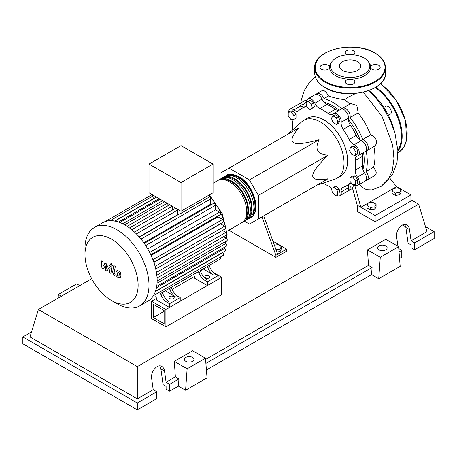 <?xml version="1.0" encoding="UTF-8"?>
<svg xmlns="http://www.w3.org/2000/svg" width="457" height="457" viewBox="0 0 457 457"><rect width="100%" height="100%" fill="white"/><g stroke="black" fill="none" stroke-linecap="round" stroke-linejoin="round"><path stroke-width="0.69" d="M153.341 317.524L153.341 304.311L164.12 310.537L164.12 323.75L153.341 317.524L164.12 311.303M151.553 318.558L151.553 301.214L165.908 309.503L165.908 326.846L151.553 318.558M194.345 276.508L172.06 289.372M156.431 298.392L151.553 301.214M213.556 272.583L221.702 277.29L165.908 309.503M221.702 277.29L221.702 294.639L165.908 326.846M362.904 169.536A44.18 25.506 -120 0 0 364.178 160.076A44.18 25.506 -120 0 0 363.549 152.529M360.145 140.025A44.18 25.506 -120 0 0 348.285 119.488M339.157 110.286A44.18 25.506 -120 0 0 324.104 102.339M317.009 185.102L335.027 179.115A33.384 19.274 -120 0 0 337.106 178.179A33.384 19.274 -120 0 0 344.024 162.898A33.384 19.274 -120 0 0 329.451 129.302A33.384 19.274 -120 0 0 303.728 120.357A33.384 19.274 -120 0 0 301.877 121.693L287.682 134.301M303.728 120.357L307.304 118.294A33.384 19.274 60 0 1 333.027 127.235A33.384 19.274 60 0 1 347.6 160.83A33.384 19.274 60 0 1 340.682 176.111L337.106 178.179M244.375 221.205L249.425 224.119L258.365 218.96L258.365 195.419L249.425 179.932L319.06 139.728C314.479 149.256 317.455 154.42 328 155.214C317.775 165.251 312.685 172.112 312.725 175.802C312.685 179.538 317.775 180.526 328 178.756L319.06 183.914M274.371 245.18L277.993 244.621L281.295 246.529L280.09 249.134L276.039 249.762M280.09 249.134L280.09 251.527L281.295 248.922L281.295 246.529M280.09 251.527L276.862 252.03M261.924 216.904L275.891 255.303L286.619 249.105L272.92 241.199M275.891 255.303L275.891 257.365L286.619 251.173L286.619 249.105M275.891 257.365L228.814 230.185M277.679 254.269L263.712 215.87M258.365 195.419L328 155.214M258.365 218.96L328 178.756M249.425 179.932L229.037 168.159L220.097 173.323L220.097 179.155M229.037 168.159L298.672 127.954C292.029 135.929 290.332 140.83 293.594 142.658C296.764 144.543 305.253 143.567 319.06 139.728M355.957 152.312L355.1 155.5L351.907 154.649L349.571 150.599L350.428 147.411L353.621 148.262L355.957 152.312L358.031 151.113L357.174 154.306L355.1 155.5M353.621 148.262L355.695 147.068L352.501 146.211L350.428 147.411M355.695 147.068L358.031 151.113M336.346 117.809L337.997 122.065L336.346 124.418L333.044 122.51L331.394 118.254L333.044 115.901L336.346 117.809L338.42 116.615L340.071 120.871L337.997 122.065M340.071 120.871L338.42 123.219L336.346 124.418M338.42 116.615L335.118 114.707L333.044 115.901M308.286 101.231L311.48 104.059L312.331 108.235L309.995 109.583L306.807 106.755L305.95 102.579L310.36 100.032L313.553 102.859L311.48 104.059M313.553 102.859L314.41 107.041L312.331 108.235M314.41 107.041L312.074 108.389M288.213 112.279L291.075 112.022L293.937 115.581L293.937 119.397L291.075 119.654L288.213 116.095L288.213 112.279L290.286 111.08L293.148 110.828L291.075 112.022M293.148 110.828L296.01 114.387L293.937 115.581M296.01 114.387L296.01 118.203L293.937 119.397M335.552 195.573L332.359 192.745L331.502 188.564L333.839 187.216L337.032 190.043L337.889 194.225L335.552 195.573M337.032 190.043L339.105 188.85L335.912 186.016L333.839 187.216M339.105 188.85L339.962 193.025M355.626 184.519L352.764 184.777L349.902 181.218L349.902 177.402L352.764 177.15L355.626 180.709L355.626 184.519L357.7 183.326L357.7 179.51L355.626 180.709M352.764 177.15L354.838 175.951L351.976 176.208L349.902 177.402M354.838 175.951L357.7 179.51M331.548 188.541A7.586 4.381 -120 0 0 328.126 185.765A44.689 25.798 60 0 1 323.013 183.103M306.767 102.105A6.324 3.65 60 0 1 308.058 98.735A6.324 3.65 60 0 1 314.827 103.248A7.586 4.381 -120 0 0 319.86 108.646A44.689 25.798 60 0 1 328.126 113.416A7.586 4.381 -120 0 0 332.622 114.25A7.586 4.381 -120 0 0 333.159 113.833A6.324 3.65 60 0 1 333.61 113.485A6.324 3.65 60 0 1 338.797 115.53A6.324 3.65 60 0 1 341.185 122.31A7.586 4.381 -120 0 0 343.224 129.354A44.689 25.798 60 0 1 349.068 139.476A7.586 4.381 -120 0 0 354.152 144.76A6.324 3.65 60 0 1 358.825 150.222A6.324 3.65 60 0 1 358.002 155.734A6.324 3.65 60 0 1 357.477 155.951A7.586 4.381 -120 0 0 356.848 156.208A7.586 4.381 -120 0 0 355.317 160.521L362.475 156.391A7.586 4.381 60 0 1 363.292 152.678M355.317 160.521A44.689 25.798 60 0 1 355.317 170.061A7.586 4.381 -120 0 0 357.477 177.116A6.324 3.65 60 0 1 358.002 185.239A6.324 3.65 60 0 1 354.375 184.634M362.475 156.391A44.689 25.798 60 0 1 362.475 165.931L355.317 170.061M357.477 177.116L364.629 172.986A7.586 4.381 60 0 1 362.475 165.931M343.224 129.354L350.376 125.224A7.586 4.381 60 0 1 348.343 118.18L341.185 122.31M350.376 125.224A44.689 25.798 60 0 1 356.22 135.346L349.068 139.476M354.152 144.76L361.304 140.63A7.586 4.381 60 0 1 356.22 135.346M319.86 108.646L327.012 104.516A7.586 4.381 60 0 1 321.979 99.118L314.827 103.248M327.012 104.516A44.689 25.798 60 0 1 335.278 109.286L328.126 113.416M338.9 110.434A7.586 4.381 60 0 1 335.278 109.286M304.099 107.087A7.586 4.381 60 0 1 300.992 105.807L293.834 109.937A7.586 4.381 -120 0 0 298.455 110.862A7.586 4.381 -120 0 0 298.918 110.52A44.689 25.798 60 0 1 301.649 108.503A44.689 25.798 60 0 1 304.762 107.149A7.586 4.381 -120 0 0 305.293 106.921A7.586 4.381 -120 0 0 306.527 105.401M292.411 130.102A44.689 25.798 60 0 1 292.669 124.344A7.586 4.381 -120 0 0 291.806 119.591M351.524 183.24A7.586 4.381 -120 0 0 349.531 183.543A7.586 4.381 -120 0 0 349.068 183.885A44.689 25.798 60 0 1 346.337 185.902A44.689 25.798 60 0 1 343.224 187.256A7.586 4.381 -120 0 0 342.693 187.49A7.586 4.381 -120 0 0 341.185 191.951A6.324 3.65 60 0 1 339.934 195.67A6.324 3.65 60 0 1 336.363 195.105M341.185 191.951L348.343 187.821A7.586 4.381 60 0 1 348.788 184.491M288.675 112.011A6.324 3.65 60 0 1 289.989 109.166L297.141 105.036A6.324 3.65 60 0 1 300.992 105.807M308.058 98.735L315.21 94.605A6.324 3.65 60 0 1 321.979 99.118M333.61 113.485L340.762 109.354A6.324 3.65 60 0 1 345.949 111.399A6.324 3.65 60 0 1 348.343 118.18M361.304 140.63A6.324 3.65 60 0 1 365.977 146.091A6.324 3.65 60 0 1 365.154 151.604L358.002 155.734M364.629 172.986A6.324 3.65 60 0 1 365.154 181.109L358.002 185.239M348.343 187.821A6.324 3.65 60 0 1 347.086 191.54L339.934 195.67M289.989 109.166A6.324 3.65 60 0 1 293.834 109.937M225.512 176.099A24.278 14.018 60 0 1 226.375 175.528A24.278 14.018 60 0 1 238.514 176.733A24.278 14.018 60 0 1 254.378 198.127A24.278 14.018 60 0 1 250.653 217.578A24.278 14.018 60 0 1 249.728 218.04M226.969 231.253L241.713 222.742A24.278 14.018 -120 0 0 245.432 203.285A24.278 14.018 -120 0 0 229.574 181.892A24.278 14.018 -120 0 0 217.435 180.692L213.031 183.234M229.614 175.437A23.267 13.436 60 0 1 238.514 177.556A23.267 13.436 60 0 1 252.955 195.79A23.267 13.436 60 0 1 252.35 214.819M218.36 180.229A24.278 14.018 60 0 1 219.223 179.658A24.278 14.018 60 0 1 231.362 180.863A24.278 14.018 60 0 1 247.22 202.257A24.278 14.018 60 0 1 243.501 221.708A24.278 14.018 60 0 1 242.576 222.171M243.501 221.708L245.289 220.68A24.278 14.018 -120 0 0 249.008 201.223A24.278 14.018 -120 0 0 233.15 179.83A24.278 14.018 -120 0 0 221.011 178.624L219.223 179.658M221.936 178.167A24.278 14.018 60 0 1 222.799 177.596A24.278 14.018 60 0 1 234.938 178.796A24.278 14.018 60 0 1 250.796 200.189A24.278 14.018 60 0 1 247.077 219.646A24.278 14.018 60 0 1 246.152 220.103M247.077 219.646L248.865 218.612A24.278 14.018 -120 0 0 252.584 199.155A24.278 14.018 -120 0 0 236.726 177.762A24.278 14.018 -120 0 0 224.587 176.562L222.799 177.596M226.038 177.505A23.267 13.436 60 0 1 234.938 179.624A23.267 13.436 60 0 1 249.379 197.858A23.267 13.436 60 0 1 248.774 216.886M222.462 179.567A23.267 13.436 60 0 1 231.362 181.686A23.267 13.436 60 0 1 245.803 199.92A23.267 13.436 60 0 1 245.198 218.949M169.844 298.558A2.531 1.462 180 0 1 169.107 297.53A2.531 1.462 180 0 1 170.667 296.176A2.531 1.462 180 0 1 173.42 296.496A2.531 1.462 180 0 1 174.163 297.53A2.531 1.462 180 0 1 172.603 298.878A2.531 1.462 180 0 1 169.844 298.558M205.61 277.913A2.531 1.462 180 0 1 204.867 276.879A2.531 1.462 180 0 1 206.433 275.531A2.531 1.462 180 0 1 209.186 275.845A2.531 1.462 180 0 1 209.929 276.879A2.531 1.462 180 0 1 208.369 278.227A2.531 1.462 180 0 1 205.61 277.913M116.986 303.682L111.548 300.54A37.583 21.696 -120 0 0 138.123 285.202A37.583 21.696 -120 0 0 111.548 239.171A37.583 21.696 -120 0 0 84.973 254.515A37.583 21.696 -120 0 0 111.548 300.54L116.986 303.682A45.272 26.135 -120 0 0 139.619 305.922A45.272 26.135 -120 0 0 146.56 269.647A45.272 26.135 -120 0 0 116.986 229.757A45.272 26.135 -120 0 0 94.348 227.517A45.272 26.135 -120 0 0 84.973 248.237L84.973 254.515M139.619 305.922L147.771 301.214A45.272 26.135 -120 0 0 150.233 299.444A45.272 26.135 -120 0 0 153.466 295.576A45.272 26.135 -120 0 0 155.569 291.052A45.272 26.135 -120 0 0 156.762 286.002A45.272 26.135 -120 0 0 157.151 280.489A45.272 26.135 -120 0 0 156.762 274.531A45.272 26.135 -120 0 0 155.569 268.105A45.272 26.135 -120 0 0 153.466 261.158A45.272 26.135 -120 0 0 150.233 253.555A45.272 26.135 -120 0 0 145.012 244.506A45.272 26.135 -120 0 0 140.042 237.903A45.272 26.135 -120 0 0 135.072 232.613A45.272 26.135 -120 0 0 130.108 228.363A45.272 26.135 -120 0 0 125.138 225.05A45.272 26.135 -120 0 0 120.168 222.628A45.272 26.135 -120 0 0 115.204 221.137A45.272 26.135 -120 0 0 110.234 220.697A45.272 26.135 -120 0 0 105.264 221.559A45.272 26.135 -120 0 0 102.505 222.805L94.348 227.517M141.024 239.097L210.717 198.858L210.717 204.17L143.824 242.793M151.13 255.434L218.018 216.818L222.616 219.474A1.52 0.874 60 0 1 223.61 220.811A1.52 0.874 60 0 1 223.376 222.028L153.826 262.181M153.9 262.392L220.622 223.867L224.65 226.192A1.52 0.874 60 0 1 225.638 227.529A1.52 0.874 60 0 1 225.404 228.746L155.306 269.213M181.023 182.566L149.011 164.08L149.011 192.785L181.023 211.265L213.031 192.785L213.031 164.08L181.023 182.566L181.023 213.328A1.52 0.874 -120 0 0 180.452 213.345L139.334 237.08M149.011 164.08L181.023 145.6L213.031 164.08M153.472 198.852L153.472 198.641A1.52 0.874 -120 0 0 152.587 196.91L152.587 194.848M158.276 200.292L158.276 199.069A1.52 0.874 -120 0 0 157.905 197.915M156.5 197.11A1.52 0.874 -120 0 0 156.443 197.138L114.776 221.194M163.075 202.634L163.075 200.903M167.879 205.839L167.879 203.679M172.677 209.94L172.677 206.45M177.636 214.967A38.948 22.484 -120 0 0 177.482 214.807L177.482 210.163A1.52 0.874 -120 0 0 177.11 209.009M175.705 208.198A1.52 0.874 -120 0 0 175.648 208.226L134.444 232.019M210.717 198.858A1.52 0.874 -120 0 0 209.455 196.91L181.023 213.328M209.455 196.91L209.455 194.848M177.482 214.807L139.191 236.915M160.91 294.554A10.117 5.838 -120 0 0 167.148 302.368L168.936 301.34A10.117 5.838 60 0 1 162.698 293.525L160.91 294.554L160.516 293.52M162.304 292.486L162.698 293.525M171.638 288.361L169.85 289.395A10.117 5.838 -120 0 0 176.088 297.21L177.876 296.176A10.117 5.838 60 0 1 171.638 288.361L171.244 287.327M177.876 296.176L180.218 297.53L169.49 303.722L167.148 302.368M176.088 297.21L165.28 290.772M162.401 292.737L165.377 291.023M198.824 272.669A10.117 5.838 -120 0 0 205.056 280.484L206.844 279.45A10.117 5.838 60 0 1 200.612 271.635L198.824 272.669L198.429 271.629M200.217 270.601L200.612 271.635M161.915 292.714L169.067 288.584A1.52 0.874 -120 0 0 169.073 288.578M169.85 289.395L169.456 288.356M170.855 287.55L198.035 271.858A1.52 0.874 -120 0 0 198.041 271.852M199.823 270.824L206.975 266.694A1.52 0.874 -120 0 0 206.987 266.694M215.213 261.941A1.52 0.874 60 0 1 215.201 261.947L208.763 265.666M160.127 293.748A1.52 0.874 -120 0 0 160.133 293.742L220.251 259.033A1.52 0.874 -120 0 0 220.165 257.148M209.552 266.471L207.764 267.505A10.117 5.838 -120 0 0 214.002 275.32L215.79 274.286A10.117 5.838 60 0 1 209.552 266.471L209.157 265.437M215.79 274.286L218.126 275.64L207.398 281.832L205.056 280.484M214.002 275.32L203.188 268.882M200.315 270.852L203.285 269.133M207.764 267.505L207.369 266.471M180.218 297.53L180.218 301.243L169.49 307.441L156.431 299.901L156.431 298.044L155.757 296.267M218.126 275.64L218.126 279.358L207.398 285.551L194.345 278.016L194.345 276.154L193.671 274.377M222.433 230.459L225.798 232.402A1.52 0.874 60 0 1 226.792 233.738A1.52 0.874 60 0 1 226.558 234.955L156.46 275.428M147.771 248.945L215.515 209.832L219.491 212.128A1.52 0.874 60 0 1 220.485 213.465A1.52 0.874 60 0 1 220.251 214.681L150.816 254.766M223.587 236.669L226.175 238.16A1.52 0.874 -120 0 1 227.169 239.497A1.52 0.874 -120 0 1 226.935 240.713L157.145 281.009M215.515 209.832L215.515 205.244A1.52 0.874 -120 0 0 214.853 203.713A1.52 0.874 -120 0 0 213.687 203.308L144.252 243.398M156.705 286.373L226.558 246.043A1.52 0.874 -120 0 0 226.792 244.826A1.52 0.874 -120 0 0 225.798 243.49L223.964 242.427M155.489 291.286L225.404 250.922A1.52 0.874 -120 0 0 225.638 249.705A1.52 0.874 -120 0 0 224.65 248.368L223.587 247.757M153.392 295.702L223.376 255.292A1.52 0.874 -120 0 0 223.61 254.075A1.52 0.874 -120 0 0 222.616 252.738L222.433 252.635M207.398 285.551L207.398 281.832M169.49 307.441L169.49 303.722M117.957 272.281L117.323 273.6L117.386 275.337L118.786 276.142L119.42 274.811L119.357 273.086L118.706 272.401L117.883 272.315M116.958 270.687L115.821 272.732L116.049 275.577L117.769 277.428L119.785 277.736L120.928 275.68L120.699 272.846L118.969 270.99L116.798 270.767L117.398 270.418M119.785 277.736L120.551 277.308M113.822 265.54L112.553 272.343L113.976 275.16L114.833 275.651L115.084 274.326L114.073 273.115L115.324 266.414L113.822 265.54M111.291 266.043L111.936 266.105L112.205 265.517L111.291 263.935L110.645 263.872L110.377 264.46L111.291 266.043M103.271 268.973L105.27 265.757L105.796 270.435L107.109 271.195L109.274 266.945L109.743 267.214L110.171 268.088L109.36 272.498L110.868 273.366L111.697 268.853L110.263 266.043L108.269 264.894L106.761 268.328L106.247 263.729L105.07 263.049L103.116 266.225L102.871 261.775L101.317 260.878L101.951 268.213L103.271 268.973M368.942 90.572A48.556 28.037 60 0 1 394.374 131.165M392.083 191.14L393.294 188.535L397.807 187.838L401.109 189.746L399.898 192.351L395.385 193.048L392.083 191.14L392.083 193.534L395.385 195.442L395.385 193.048M399.898 192.351L399.898 194.745L401.109 192.14L401.109 189.746M399.898 194.745L395.385 195.442M367.045 205.593L368.256 202.988L372.769 202.291L376.077 204.199L374.866 206.804L370.353 207.501L367.045 205.593L367.045 207.992L370.353 209.9L370.353 207.501M374.866 206.804L374.866 209.197L376.077 206.593L376.077 204.199M374.866 209.197L370.353 209.9M316.233 94.313A6.324 3.65 60 0 1 316.998 93.571A6.324 3.65 60 0 1 323.99 98.598L328.537 95.976C332.85 97.507 338.203 98.752 344.595 99.7L350.131 104.167M323.99 98.598A48.556 28.037 60 0 1 341.882 108.926A6.324 3.65 60 0 1 342.55 108.326A6.324 3.65 60 0 1 347.914 110.577A6.324 3.65 60 0 1 350.051 117.552L358.179 112.856C363.435 119.563 367.571 126.915 370.587 134.906L362.698 139.465A6.324 3.65 60 0 1 367.674 144.8A6.324 3.65 60 0 1 366.942 150.57A6.324 3.65 60 0 1 366.086 150.85A48.556 28.037 60 0 1 366.086 171.506A6.324 3.65 60 0 1 366.942 180.081A6.324 3.65 60 0 1 365.92 180.372M316.998 93.571L322.265 90.537L323.687 90.36L326.292 92.365L328.537 95.976M298.164 104.744A6.324 3.65 60 0 1 298.929 104.002A6.324 3.65 60 0 1 303.168 105.093A48.556 28.037 60 0 1 306.756 101.271M298.929 104.002L305.07 100.46L306.853 100.557M350.051 117.552A48.556 28.037 60 0 1 362.698 139.465M355.152 185.096A48.556 28.037 60 0 1 350.051 186.29A6.324 3.65 60 0 1 348.874 190.512A6.324 3.65 60 0 1 347.851 190.803M373.855 146.366C375.357 154.209 375.277 161.138 373.62 167.159L366.086 171.506M370.587 134.906L372.684 135.889L375.591 138.734L376.402 140.493L376.391 143.932L374.774 146.051L366.942 150.57M342.55 108.326L350.85 103.533L356.848 105.51L358.179 112.856M373.62 167.159L376.22 171.998L376.042 174.288L374.951 175.454L366.942 180.081M353.524 185.656L352.421 187.958L357.254 205.227L360.83 207.289L354.723 185.262M359.351 184.462L362.532 187.501L364.977 188.958L367.028 189.718L371.884 189.901M355.655 93.474L348.097 97.272L344.595 99.7M390.078 178.476L396.596 186.645L393.328 188.53M393.283 188.558L368.296 202.982M368.245 203.011L360.83 207.289L375.14 215.55L410.9 194.905L396.596 186.645M410.9 194.905L410.9 201.097L375.14 221.748L357.254 211.42L357.254 205.227M375.14 221.748L375.14 215.55M384.948 109.223A4.553 2.628 60 0 1 384.863 108.343A4.553 2.628 60 0 1 385.805 106.258A4.553 2.628 60 0 1 389.313 107.481A4.553 2.628 60 0 1 391.301 112.062A4.553 2.628 60 0 1 390.358 114.141A4.553 2.628 60 0 1 387.359 113.405M332.096 61.404A19.725 11.391 180 0 1 364.052 57.999A19.725 11.391 180 0 1 368.108 61.404A19.725 11.391 180 0 1 361.287 75.434A19.725 11.391 180 0 1 336.152 74.103A19.725 11.391 180 0 1 332.096 61.404L331.296 62.438A20.599 11.893 0 0 0 329.52 66.739A4.804 2.776 0 0 0 328.212 65.328A4.804 2.776 0 0 0 322.973 64.728A4.804 2.776 0 0 0 320.009 67.293A4.804 2.776 0 0 0 321.414 69.253A4.804 2.776 0 0 0 326.201 69.95A4.804 2.776 0 0 0 329.52 67.842L329.617 67.128M329.52 67.842A20.599 11.893 0 0 0 335.535 75.702A20.599 11.893 0 0 0 349.148 79.175A4.804 2.776 0 0 0 345.298 81.894A4.804 2.776 0 0 0 346.703 83.854A4.804 2.776 0 0 0 351.941 84.454A4.804 2.776 0 0 0 354.906 81.894A4.804 2.776 0 0 0 353.501 79.929A4.804 2.776 0 0 0 351.056 79.175A20.599 11.893 0 0 0 370.684 67.842A4.804 2.776 0 0 0 371.992 69.253A4.804 2.776 0 0 0 377.231 69.852A4.804 2.776 0 0 0 380.195 67.293A4.804 2.776 0 0 0 378.79 65.328A4.804 2.776 0 0 0 374.003 64.637A4.804 2.776 0 0 0 370.684 66.739A20.599 11.893 0 0 0 368.908 62.438L368.108 61.404M353.21 54.806A4.804 2.776 0 0 0 354.906 52.692A4.804 2.776 0 0 0 353.501 50.727A4.804 2.776 0 0 0 348.263 50.127A4.804 2.776 0 0 0 345.298 52.692A4.804 2.776 0 0 0 346.703 54.651A4.804 2.776 0 0 0 346.994 54.806M342.522 70.429A10.722 6.192 0 0 0 354.204 71.772A10.722 6.192 0 0 0 360.824 66.054A10.722 6.192 0 0 0 357.682 61.672A10.722 6.192 0 0 0 346 60.335A10.722 6.192 0 0 0 339.38 66.054A10.722 6.192 0 0 0 342.522 70.429M351.056 79.175L349.148 79.175M370.684 67.842L370.587 67.128M378.933 249.83A4.804 2.776 180 0 1 377.522 247.871A4.804 2.776 180 0 1 380.487 245.306A4.804 2.776 180 0 1 385.725 245.906A4.804 2.776 180 0 1 387.13 247.871A4.804 2.776 180 0 1 384.166 250.43A4.804 2.776 180 0 1 378.933 249.83M185.799 361.333A4.804 2.776 180 0 1 184.388 359.373A4.804 2.776 180 0 1 187.359 356.808A4.804 2.776 180 0 1 192.591 357.408A4.804 2.776 180 0 1 194.002 359.373A4.804 2.776 180 0 1 191.037 361.938A4.804 2.776 180 0 1 185.799 361.333M156.791 391.746L137.3 403L137.3 409.86L156.791 398.607L156.791 391.746L153.215 389.684L151.644 378.493C150.422 371.718 157.397 363.458 161.829 366.428C163.286 367.314 164.177 368.856 164.52 371.061L166.091 382.252L169.667 384.314L169.667 391.169L166.091 389.107L166.091 386.382L163.086 384.645L160.887 368.965L159.796 365.874M137.3 409.86L22.85 343.784L22.85 336.929L31.533 331.913M397.933 246.289L396.636 237.052C395.414 230.277 402.389 222.016 406.821 224.987C408.272 225.872 409.169 227.415 409.512 229.614L411.083 240.805L414.659 242.873L414.659 249.728L411.083 247.66L411.083 244.935L408.078 243.204L405.879 227.517L404.782 224.433M398.761 248.562L401.783 250.305L401.783 257.16L399.549 258.451M378.716 278.736L380.27 257.274L398.613 246.683L400.172 266.351L378.716 278.736L371.558 274.606L206.415 369.953M185.582 390.244L187.142 368.776L205.484 358.185L207.038 377.853L185.582 390.244L178.43 386.114L169.667 391.169M178.43 386.114L178.95 378.956L169.667 384.314M178.95 378.956L175.374 376.894L166.091 382.252M137.3 403L22.85 336.929M153.215 389.684L137.3 398.875L30.002 336.929L38.377 309.503L91.668 278.736M401.783 250.305L399.03 251.893M425.467 226.603L434.15 231.619L434.15 238.474L414.659 249.728M434.15 231.619L414.659 242.873M410.9 199.738L418.623 204.193L426.998 231.619L411.083 240.805M405.787 226.963L402.389 225.004M187.142 368.776L174.317 361.373L192.66 350.782L205.484 358.185M175.374 376.894L174.317 361.373M380.27 257.274L367.451 249.87L385.794 239.279L398.613 246.683M371.558 274.606L372.078 267.454L368.502 265.386L367.451 249.87M79.769 285.608L76.73 283.848L58.387 294.439L58.119 298.107M61.427 296.199L58.387 294.439M372.078 267.454L205.896 363.401M368.502 265.386L205.581 359.448M137.3 398.875L137.3 366.617L38.377 309.503M418.623 204.193L137.3 366.617M305.756 106.578L304.762 107.149M349.068 183.885L350.056 183.314M225.37 243.238A38.948 22.484 -120 0 0 225.809 241.365M226.238 238.2A38.948 22.484 -120 0 0 226.352 235.372A38.948 22.484 -120 0 0 226.352 235.075M226.266 232.796A38.948 22.484 -120 0 0 225.712 228.186M225.552 227.283A38.948 22.484 -120 0 0 209.455 196.287M136.38 233.893L177.482 210.163M131.765 229.677L172.34 206.256M127.217 226.329L167.165 203.262M122.767 223.781L162.738 200.709M118.517 222.028L158.276 199.069M156.454 272.435L225.798 232.402M149.673 252.435L219.491 212.128M155.112 266.34L224.65 226.192M152.929 259.707L222.616 219.474M157.082 278.05L226.175 238.16M145.697 245.552L215.515 205.244M157.059 283.174L225.798 243.49M156.454 287.739L224.65 248.368M155.391 291.555L222.616 252.738M114.684 221.039L153.472 198.641M363.378 92.228L382.069 116.501L392.677 145.086L393.951 158.693L392.346 170.621L387.959 180.075L381.058 186.427L371.844 189.912M397.881 151.33A41.73 24.09 -120 0 0 402.143 136.157A41.73 24.09 -120 0 0 375.974 87.196M380.447 83.74L395.808 99.495L405.53 120.448L406.581 140.093L403.605 147.468L398.504 152.37A41.73 24.09 -120 0 0 407.147 133.267A41.73 24.09 -120 0 0 380.327 83.854M397.847 150.25A41.221 23.798 -120 0 0 401.423 136.157A41.221 23.798 -120 0 0 375.306 87.601M314.696 67.705C313.216 49.836 354.775 40.056 375.031 53.018C381.841 57.045 385.337 61.941 385.508 67.705A35.406 20.439 180 0 1 363.652 86.59A35.406 20.439 180 0 1 325.064 82.157A35.406 20.439 180 0 1 314.696 67.705L314.696 73.074A35.406 20.439 0 0 0 325.064 87.527A35.406 20.439 0 0 0 363.652 91.96A35.406 20.439 0 0 0 385.508 73.074C386.988 90.937 345.441 100.717 325.173 87.761C318.358 83.728 314.867 78.838 314.696 73.074M325.424 81.54A34.898 20.148 0 0 0 374.78 81.54A34.898 20.148 0 0 0 374.78 53.046A34.898 20.148 0 0 0 325.424 53.046A34.898 20.148 0 0 0 325.424 81.54M160.887 368.965L164.52 371.061M405.879 227.517L409.512 229.614M306.356 105.79L301.649 108.503M351.039 183.188L346.337 185.902M250.653 217.578C262.084 211.928 253.561 184.302 239.022 176.682C232.533 173.9 228.317 173.511 226.375 175.528M209.455 194.876L222.245 213.625L227.095 234.344L226.809 238.765M226.415 241.016L225.752 243.461M129.565 227.957L169.747 204.759M124.692 224.793L164.571 201.771M160.144 199.212L119.825 222.49M152.05 194.539L105.219 221.576M152.587 196.162L110.091 220.702M112.542 265.757L111.936 266.105M111.251 263.523L110.645 263.872M352.547 188.393L348.874 190.512M368.656 90.675L375.785 97.987L383.326 107.995L390.112 120.202L394.962 133.113L397.864 150.684L397.024 162.344L392.557 174.745L381.052 186.427M315.261 76.765L310.012 81.575L304.362 90.303L301.203 100.34L300.797 102.928M398.504 152.37L397.893 152.718M385.508 67.705L385.508 73.074"/></g></svg>
